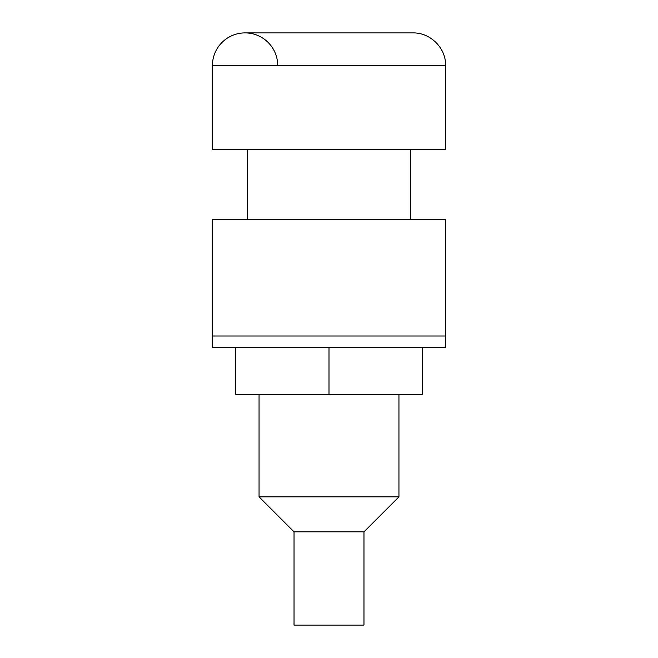 <?xml version="1.0" encoding="UTF-8"?>
<svg xmlns="http://www.w3.org/2000/svg" width="658" height="658" viewBox="0 0 658 658"><rect width="100%" height="100%" fill="white"/><g stroke="black" fill="none" stroke-linecap="round" stroke-linejoin="round"><path stroke-width="0.99" d="M329 347.654L445.573 347.654L445.573 335.991L212.427 335.991L445.573 335.991L445.573 219.418L212.427 219.418L212.427 347.654L329 347.654L329 394.282L422.263 394.282L422.263 347.654M277.709 65.545A32.645 32.645 0 0 0 245.064 32.9A32.645 32.645 0 0 0 212.427 65.545L212.427 149.473L445.573 149.473L445.573 65.545C446.14 48.708 430.982 32.579 412.936 32.9L245.064 32.9L412.936 32.9M247.4 149.473L247.4 219.418M259.055 394.282L259.055 496.864L398.945 496.864L398.945 394.282M259.055 496.864L294.027 531.837L363.973 531.837L398.945 496.864M294.027 531.837L294.027 625.1L363.973 625.1L363.973 531.837M329 394.282L235.737 394.282L235.737 347.654M212.427 65.545L445.573 65.545M410.6 149.473L410.6 219.418"/></g></svg>
